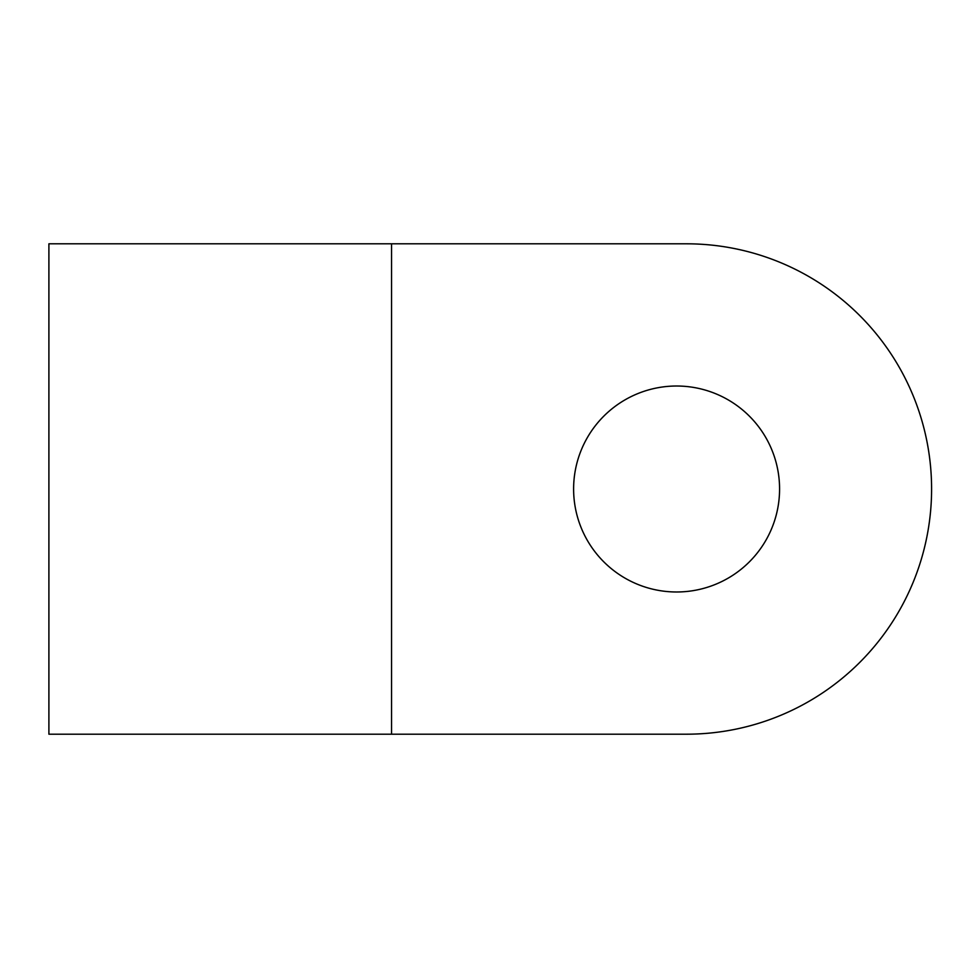 <?xml version="1.0" encoding="UTF-8"?>
<svg xmlns="http://www.w3.org/2000/svg" width="978" height="978" viewBox="0 0 978 978"><rect width="100%" height="100%" fill="white"/><g stroke="black" fill="none" stroke-linecap="round" stroke-linejoin="round"><path stroke-width="1.47" d="M676.593 386.017A102.983 102.983 0 0 0 573.609 489A102.983 102.983 0 0 0 676.593 591.983A102.983 102.983 0 0 0 779.576 489A102.983 102.983 0 0 0 676.593 386.017M391.542 734.197L48.9 734.197L48.9 243.803L686.397 243.803A245.197 245.197 0 0 1 931.594 489A245.197 245.197 0 0 1 686.397 734.197L391.542 734.197L391.542 243.803"/></g></svg>
